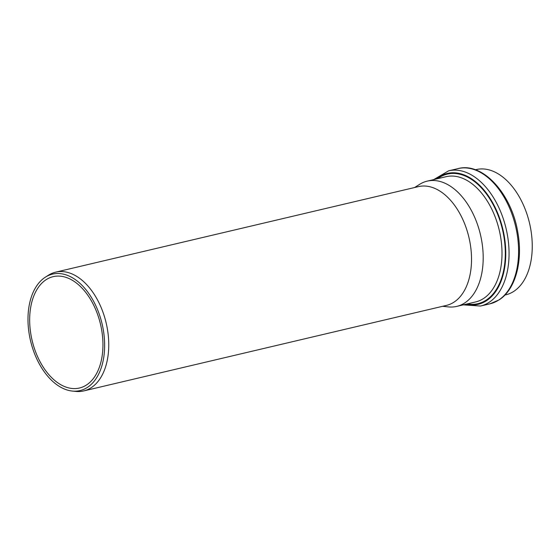 <?xml version="1.0" encoding="UTF-8"?>
<svg xmlns="http://www.w3.org/2000/svg" width="560" height="560" viewBox="0 0 560 560"><rect width="100%" height="100%" fill="white"/><g stroke="black" fill="none" stroke-linecap="round" stroke-linejoin="round"><path stroke-width="0.84" d="M442.603 306.306L448.406 306.901A64.344 39.522 -103.3 0 0 456.757 306.39A64.344 39.522 -103.3 0 0 464.709 302.953A64.344 39.522 -103.3 0 0 478.625 227.948A64.344 39.522 -103.3 0 0 427.224 181.132A64.344 39.522 -103.3 0 0 419.524 184.401L414.596 187.53M504.931 295.029L505.806 294.826A64.344 39.522 -103.3 0 0 513.765 291.389A64.344 39.522 -103.3 0 0 527.681 216.377A64.344 39.522 -103.3 0 0 476.273 169.568L475.398 169.771M72.275 391.062L75.768 391.419A61.019 37.478 -103.3 0 0 83.685 390.929L446.453 305.396A61.019 37.478 -103.3 0 0 453.992 302.141A61.019 37.478 -103.3 0 0 467.194 231.014A61.019 37.478 -103.3 0 0 418.446 186.62L55.678 272.153A61.019 37.478 -103.3 0 0 48.377 275.254L45.416 277.137A59.843 36.757 -103.3 0 0 30.534 340.774A59.843 36.757 -103.3 0 0 72.275 391.062A59.843 36.757 -103.3 0 0 87.437 387.387A59.843 36.757 -103.3 0 0 98.357 311.731A59.843 36.757 -103.3 0 0 45.416 277.137M83.685 390.929A61.019 37.478 -103.3 0 0 91.224 387.674A61.019 37.478 -103.3 0 0 104.419 316.547A61.019 37.478 -103.3 0 0 55.678 272.153M86.513 384.972A57.211 35.14 -103.3 0 0 98.882 318.276A57.211 35.14 -103.3 0 0 53.179 276.654A57.211 35.14 -103.3 0 0 32.102 340.403A57.211 35.14 -103.3 0 0 79.436 388.024A57.211 35.14 -103.3 0 0 86.513 384.972M467.222 303.919A66.57 40.894 -103.3 0 0 486.171 300.125A66.57 40.894 -103.3 0 0 497.728 214.466A66.57 40.894 -103.3 0 0 437.689 178.661M427.224 181.132L446.033 176.701A64.344 39.522 76.7 0 1 497.434 223.51A64.344 39.522 76.7 0 1 483.518 298.522A64.344 39.522 76.7 0 1 475.566 301.952L456.757 306.39M436.275 178.997A67.242 41.3 76.7 0 1 497.686 213.136A67.242 41.3 76.7 0 1 486.451 300.734A67.242 41.3 76.7 0 1 465.808 304.255M463.267 304.857L480.515 306.047A69.468 42.672 -103.3 0 0 489.104 302.337A69.468 42.672 -103.3 0 0 504.126 221.361A69.468 42.672 -103.3 0 0 448.63 170.821L433.734 179.599M448.63 170.821L458.15 168.581A69.468 42.672 76.7 0 1 513.646 219.114A69.468 42.672 76.7 0 1 498.617 300.097A69.468 42.672 76.7 0 1 490.028 303.807L480.515 306.047M458.15 168.581C482.741 161.91 511.49 193.746 517.741 231.987C523.152 260.75 515.634 289.513 499.086 299.894L490.028 303.807"/></g></svg>
